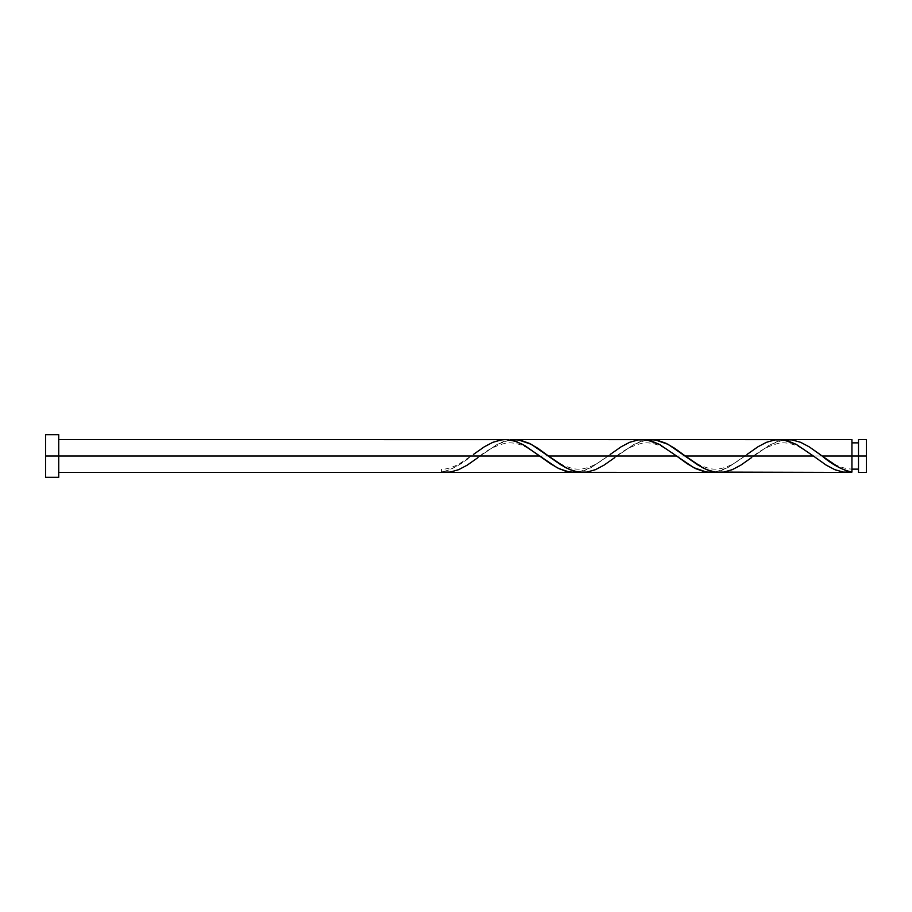 <?xml version="1.0" encoding="UTF-8"?>
<svg xmlns="http://www.w3.org/2000/svg" width="912" height="912" viewBox="0 0 912 912"><rect width="100%" height="100%" fill="white"/><g stroke="black" fill="none" stroke-linecap="round" stroke-linejoin="round"><path stroke-width="0.68" stroke-dasharray="4.56 3.42" d="M858.5 456L866.4 456L866.4 472.416L866.4 439.584L866.4 456L858.5 456L858.5 469.133L858.5 439.584L858.5 469.133L858.5 456L851.933 456L858.5 456L858.5 442.867L858.5 472.416L858.5 456M851.933 469.133L851.933 456L851.933 472.085L851.933 456L753.688 456L851.933 456L851.933 442.867L851.933 469.133C836.122 468.198 827.777 459.625 819.911 454.358M45.6 456L58.733 456L58.733 477.341L58.733 456L471.367 456L459.249 464.675L450.847 469.281L441.533 472.416L441.533 469.133L441.533 472.085C451.474 469.84 461.426 464.47 471.367 456L58.733 456L58.733 472.416L58.733 439.584L58.733 456L45.6 456L45.6 434.659L45.6 456M446.344 472.416L453.583 471.401L460.811 468.711L469.247 463.843L480.088 456L608.167 456L591.067 467.605L584.649 470.478L578.242 472.097M719.488 472.416L725.906 471.709L734.456 468.688L743.006 463.741L768.656 445.58L777.206 441.522L783.613 439.903M582.688 472.416L589.106 471.709L597.656 468.688L606.206 463.741L616.888 456L744.967 456L727.867 467.605L721.449 470.478L715.042 472.097M851.933 439.584L851.933 456L851.933 439.584M779.167 439.584L772.749 440.291L764.199 443.312L755.649 448.259L744.967 456L616.888 456L633.988 444.395L640.406 441.522L646.813 439.903M642.367 439.584L635.949 440.291L627.399 443.312L618.849 448.259L608.167 456L480.088 456L497.188 444.395L503.606 441.522L510.013 439.903M505.567 439.584L497.017 440.838L488.467 444.395L458.36 464.47C450.505 468.095 444.896 469.646 441.533 469.133L441.533 472.085L441.533 469.133M58.733 434.659L58.733 456L58.733 434.659M58.733 456L58.733 439.584L58.733 456M578.333 472.085L591.158 467.56L610.345 454.358C603.014 459.796 588.616 471.458 573.625 468.745C563.274 466.066 554.177 461.267 546.311 454.358M715.133 472.085L727.958 467.56L747.145 454.358C739.814 459.796 725.416 471.458 710.425 468.745C700.074 466.066 690.977 461.267 683.111 454.358M783.533 439.915L770.708 444.44L751.511 457.642C759.377 450.733 768.474 445.934 778.825 443.255C793.816 440.542 808.214 452.204 815.545 457.642M646.733 439.915L633.908 444.44L614.711 457.642C622.577 450.733 631.674 445.934 642.025 443.255C657.016 440.542 671.414 452.204 678.745 457.642M509.933 439.915L497.108 444.44L477.911 457.642C485.777 450.733 494.874 445.934 505.225 443.255C520.216 440.542 534.614 452.204 541.945 457.642"/><path stroke-width="1.37" d="M866.4 472.416L866.4 439.584L866.4 456L858.5 456L858.5 439.584L858.5 472.416L866.4 472.416L866.4 456L822.088 456L838.88 467.434L846.336 470.729L851.933 472.085L851.933 439.584L851.933 456L858.5 456L858.5 472.416M45.6 477.341L45.6 434.659L45.6 477.341L58.733 477.341L58.733 456L45.6 456L539.767 456L58.733 456L58.733 434.659L58.733 477.341M445.147 472.405L441.533 472.085L450.083 472.108L458.633 469.68L467.183 465.177L477.911 457.642M473.545 454.358L484.283 446.823L492.833 442.32L501.383 439.892L505.658 439.584L514.208 440.861L522.758 444.44L556.958 467.651L565.508 471.196L574.058 472.416L578.333 472.085L569.692 472.097L558.999 468.688L550.449 463.741L524.799 445.58L516.249 441.522L507.699 439.664L58.733 439.584M751.511 457.642L740.783 465.177L732.233 469.68L723.683 472.108L715.133 472.085L706.583 469.612L698.033 465.063L668.108 444.349L655.283 439.892L646.733 439.915L651.088 439.584L657.506 440.291L666.056 443.312L674.606 448.259L685.288 456L813.367 456L826.283 465.177L834.833 469.68L843.383 472.108L851.933 472.085L843.497 472.131L835.061 469.783L826.021 465.017L813.367 456L685.288 456L702.388 467.605L708.806 470.478L715.213 472.097L847.567 472.416M848.308 472.405L847.111 472.416M580.556 472.336L710.767 472.416L704.349 471.709L695.799 468.688L687.249 463.741L676.567 456L548.488 456L565.588 467.605L574.138 471.162L580.556 472.336M614.711 457.642L603.983 465.177L595.433 469.68L586.883 472.108L578.333 472.085L569.783 469.612L561.233 465.063L531.308 444.349L518.483 439.892L509.933 439.915L514.288 439.584L520.706 440.291L529.256 443.312L537.806 448.259L548.488 456L676.567 456L693.758 467.651L706.583 472.108L715.133 472.085L710.767 472.416M819.956 454.393L822.088 456L851.933 456L851.933 472.085C841.981 469.84 832.04 464.47 822.088 456L809.183 446.823L800.633 442.32L792.083 439.892L783.533 439.915L792.163 439.903L800.713 442.354L809.263 446.88L819.956 454.393M747.145 454.358L757.883 446.823L766.433 442.32L774.983 439.892L783.533 439.915L796.358 444.44L813.367 456L796.267 444.395L787.717 440.838L781.299 439.664L651.088 439.584M610.345 454.358L621.083 446.823L629.633 442.32L638.183 439.892L646.733 439.915L659.558 444.44L676.567 456L659.467 444.395L650.917 440.838L644.499 439.664L514.288 439.584M851.933 469.133L858.5 469.133M445.888 472.416L573.967 472.416M441.533 472.416L58.733 472.416M787.888 439.584L851.933 439.584M45.6 434.659L58.733 434.659M851.933 442.867L858.5 442.867M858.5 439.584L866.4 439.584"/></g></svg>
